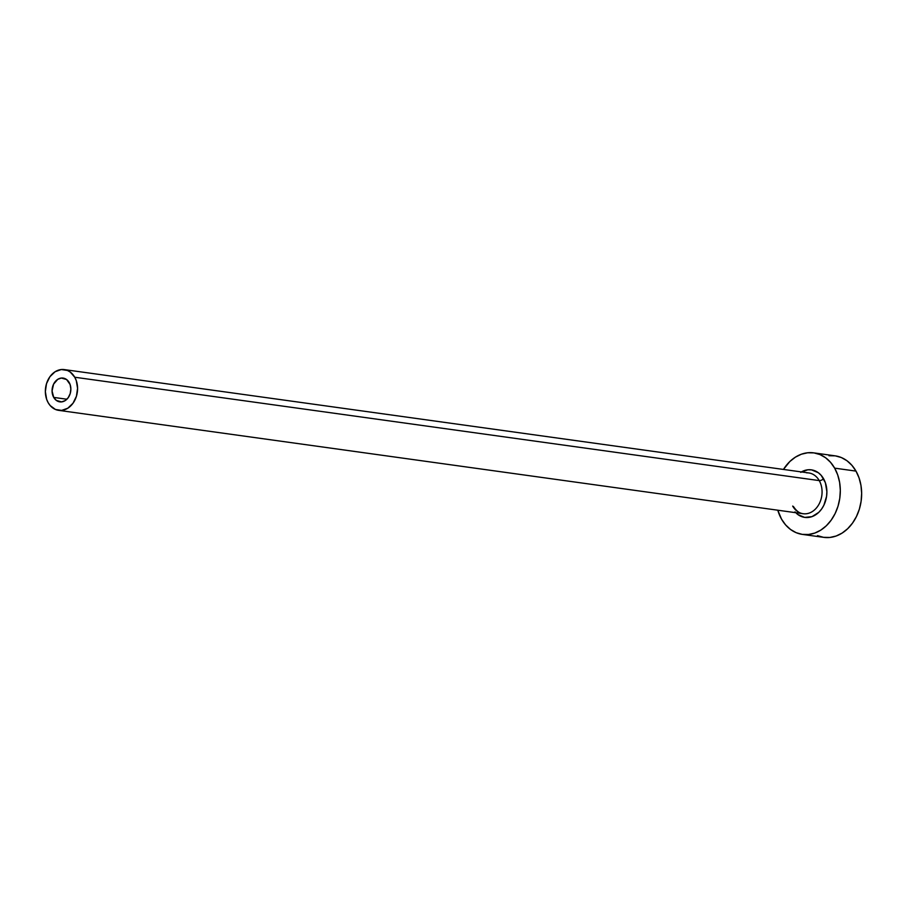<?xml version="1.0" encoding="UTF-8"?>
<svg xmlns="http://www.w3.org/2000/svg" width="907" height="907" viewBox="0 0 907 907"><rect width="100%" height="100%" fill="white"/><g stroke="black" fill="none" stroke-linecap="round" stroke-linejoin="round"><path stroke-width="1.36" d="M69.204 382.539A12.006 9.342 97.9 0 1 69.363 395.747A12.006 9.342 97.9 0 1 59.805 401.858A12.006 9.342 97.9 0 1 53.717 397.402L66.891 399.239L53.717 397.402L52.062 390.951L53.581 384.16L57.753 379.33L61.336 378.049L66.585 379.523L70.1 384.511L70.859 388.99L70.19 393.627L68.195 397.708L65.168 400.611L61.585 401.892L56.336 400.429L53.717 397.402A12.006 9.342 97.9 0 1 53.558 384.194A12.006 9.342 97.9 0 1 63.116 378.083A12.006 9.342 97.9 0 1 69.204 382.539M792.684 506.083A20.578 16.02 -82.1 0 0 805.28 513.827A20.578 16.02 -82.1 0 0 820.053 502.013A20.578 16.02 -82.1 0 0 819.248 480.597A3.435 1.508 150.4 0 0 823.59 478.771A24.013 18.684 97.9 0 1 820.948 509.915A24.013 18.684 97.9 0 1 796.482 513.407M793.444 506.514C796.414 511.06 799.645 513.464 803.126 513.725A20.578 16.02 -82.1 0 0 819.497 503.238A20.578 16.02 -82.1 0 0 819.248 480.597A20.578 16.02 -82.1 0 0 808.795 472.955L64.295 369.591A20.578 16.02 97.9 0 1 74.748 377.233L819.248 480.597L74.748 377.233A20.578 16.02 97.9 0 1 75.009 399.874A20.578 16.02 97.9 0 1 58.626 410.349A20.578 16.02 97.9 0 1 48.184 402.719A20.578 16.02 97.9 0 1 47.924 380.078A20.578 16.02 97.9 0 1 64.295 369.591M802.434 534.404L823.771 537.363A41.155 32.028 -82.1 0 0 856.514 516.389A41.155 32.028 -82.1 0 0 855.993 471.107A41.155 32.028 -82.1 0 0 835.086 455.836L813.749 452.865A41.155 32.028 97.9 0 1 834.655 468.148L855.993 471.107L834.655 468.148A41.155 32.028 97.9 0 1 835.177 513.43A41.155 32.028 97.9 0 1 802.434 534.404A41.155 32.028 97.9 0 1 781.528 519.121A41.155 32.028 97.9 0 1 777.787 510.199L781.528 519.121L785.598 524.892L790.541 529.473L796.142 532.67L802.219 534.37L808.511 534.495L814.781 533.067L820.812 530.107L826.345 525.754L831.175 520.164L835.12 513.555L838.023 506.185L839.78 498.328L840.313 490.29L839.621 482.377L837.705 474.905L834.655 468.148L830.585 462.366L825.653 457.797L820.041 454.6L813.976 452.899L807.683 452.774L801.403 454.203L795.382 457.162L789.85 461.516L783.444 469.441M783.455 469.441A41.155 32.028 97.9 0 1 813.749 452.865M800.677 472.354L807.854 469.792L811.527 469.871L818.341 472.728L821.22 475.393L825.37 482.705L826.889 491.685L826.572 496.367L823.862 505.256L821.561 509.11L818.738 512.376L812.003 516.639L804.668 517.398L797.854 514.541L794.974 511.877M817.479 535.629L823.545 537.329L829.837 537.466L836.118 536.026L842.138 533.067L847.671 528.713L852.501 523.124L856.446 516.514L859.36 509.144L861.106 501.288L861.65 493.249L860.947 485.336L859.042 477.864L855.993 471.107L851.922 465.336L846.991 460.756L841.379 457.559L835.313 455.858L829.009 455.733M48.184 402.719L50.214 405.599L55.486 409.488L61.665 410.406L67.821 408.207L73.002 403.241L76.426 396.246L77.571 388.298L76.267 380.6L74.748 377.233L70.236 372.051L67.435 370.453L61.257 369.534L55.1 371.734L49.919 376.711L46.495 383.695L45.35 391.643L46.654 399.341L48.184 402.719M801.391 471.923A24.013 18.684 97.9 0 1 823.59 478.771A3.435 1.508 -29.6 0 1 819.248 480.597A20.578 16.02 -82.1 0 0 806.64 472.842M803.126 513.725L58.626 410.349"/></g></svg>
